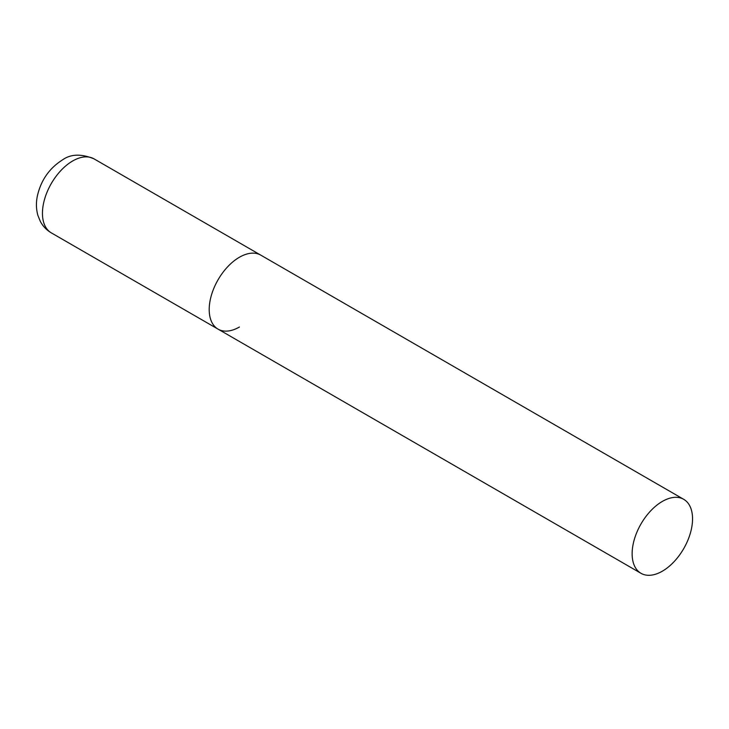 <?xml version="1.0" encoding="UTF-8"?>
<svg xmlns="http://www.w3.org/2000/svg" width="729" height="729" viewBox="0 0 729 729"><rect width="100%" height="100%" fill="white"/><g stroke="black" fill="none" stroke-linecap="round" stroke-linejoin="round"><path stroke-width="1.09" d="M239.413 327.02A42.719 24.668 -60 0 1 218.053 329.134A42.719 24.668 -60 0 1 211.501 294.899A42.719 24.668 -60 0 1 239.413 257.255A42.719 24.668 -60 0 1 260.772 255.132A42.719 24.668 120 0 0 227.849 266.586A42.719 24.668 120 0 0 209.205 309.579A42.719 24.668 120 0 0 218.053 329.134L51.294 232.861A42.719 24.668 -60 0 1 44.751 198.625A42.719 24.668 -60 0 1 72.663 160.981A42.719 24.668 -60 0 1 94.023 158.858C81.22 153.609 70.686 153.974 62.402 159.961C49.18 168.372 40.815 180.482 37.297 196.311C35.967 202.926 36.177 209.323 37.926 215.511L40.341 221.416C42.92 226.263 46.574 230.082 51.294 232.861M692.55 518.866A42.719 24.668 120 0 0 683.702 499.31A42.719 24.668 120 0 0 650.778 510.756A42.719 24.668 120 0 0 632.134 553.748A42.719 24.668 120 0 0 640.982 573.304A42.719 24.668 120 0 0 673.906 561.859A42.719 24.668 120 0 0 692.55 518.866M683.702 499.31L94.023 158.858M218.053 329.134L640.982 573.304"/></g></svg>
